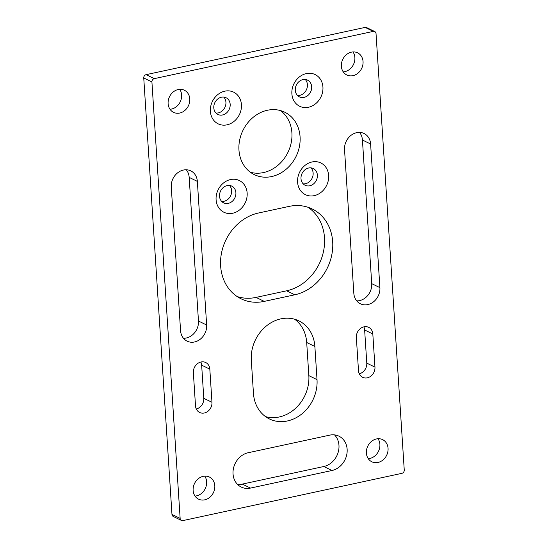 <?xml version="1.0" encoding="UTF-8"?>
<svg xmlns="http://www.w3.org/2000/svg" width="548" height="548" viewBox="0 0 548 548"><rect width="100%" height="100%" fill="white"/><g stroke="black" fill="none" stroke-linecap="round" stroke-linejoin="round"><path stroke-width="0.82" d="M347.137 449.305A18.522 15.776 116 0 0 338.959 436.181A18.522 15.776 116 0 0 329.697 435.146L248.203 452.73A18.522 15.776 116 0 0 233.414 468.629A18.522 15.776 116 0 0 241.223 487.049A18.522 15.776 116 0 0 250.484 488.083L331.978 470.506A18.522 15.776 116 0 0 347.137 449.305M237.476 484.35A18.522 15.776 116 0 0 242.312 484.096L323.806 466.512A18.522 15.776 116 0 0 338.965 445.319A18.522 15.776 116 0 0 334.527 434.893M332.684 241.812A46.299 39.435 116 0 0 312.244 208.994A46.299 39.435 116 0 0 289.084 206.404L258.519 213.001A46.299 39.435 116 0 0 221.563 252.751A46.299 39.435 116 0 0 241.072 298.804A46.299 39.435 116 0 0 264.239 301.386L294.797 294.797A46.299 39.435 116 0 0 332.684 241.812M237.12 296.53A46.299 39.435 116 0 0 256.06 297.4L286.625 290.803A46.299 39.435 116 0 0 324.512 237.818A46.299 39.435 116 0 0 308.024 207.274M247.148 193.047A17.639 15.029 -64 0 1 232.715 213.234A17.639 15.029 -64 0 1 216.097 199.746A17.639 15.029 -64 0 1 230.537 179.559A17.639 15.029 -64 0 1 247.148 193.047M219.508 196.246A9.309 7.925 116 0 0 223.618 202.842A9.309 7.925 116 0 0 232.064 201.486A9.309 7.925 116 0 0 235.893 192.711A9.309 7.925 116 0 0 231.783 186.114A9.309 7.925 116 0 0 223.337 187.478A9.309 7.925 116 0 0 219.508 196.246M241.435 104.654A17.639 15.029 -64 0 1 226.995 124.841A17.639 15.029 -64 0 1 210.384 111.354A17.639 15.029 -64 0 1 224.817 91.167A17.639 15.029 -64 0 1 241.435 104.654M213.795 107.853A9.309 7.925 116 0 0 217.905 114.45A9.309 7.925 116 0 0 226.345 113.094A9.309 7.925 116 0 0 230.174 104.326A9.309 7.925 116 0 0 226.064 97.729A9.309 7.925 116 0 0 217.618 99.085A9.309 7.925 116 0 0 213.795 107.853M322.93 87.07A17.639 15.029 -64 0 1 308.49 107.257A17.639 15.029 -64 0 1 291.879 93.77A17.639 15.029 -64 0 1 306.311 73.583A17.639 15.029 -64 0 1 322.93 87.07M295.29 90.276A9.309 7.925 116 0 0 299.4 96.873A9.309 7.925 116 0 0 307.839 95.51A9.309 7.925 116 0 0 311.668 86.742A9.309 7.925 116 0 0 307.558 80.145A9.309 7.925 116 0 0 299.119 81.501A9.309 7.925 116 0 0 295.29 90.276M328.642 175.463A17.639 15.029 -64 0 1 314.209 195.65A17.639 15.029 -64 0 1 297.591 182.162A17.639 15.029 -64 0 1 312.031 161.975A17.639 15.029 -64 0 1 328.642 175.463M301.003 178.662A9.309 7.925 116 0 0 305.113 185.258A9.309 7.925 116 0 0 313.559 183.902A9.309 7.925 116 0 0 317.388 175.127A9.309 7.925 116 0 0 313.278 168.531A9.309 7.925 116 0 0 304.832 169.894A9.309 7.925 116 0 0 301.003 178.662M297.454 95.448A9.309 7.925 116 0 0 307.421 84.666A9.309 7.925 116 0 0 305.25 79.487M303.174 183.84A9.309 7.925 116 0 0 313.134 173.058A9.309 7.925 116 0 0 310.963 167.88M221.68 201.424A9.309 7.925 116 0 0 231.64 190.636A9.309 7.925 116 0 0 229.468 185.464M215.96 113.032A9.309 7.925 116 0 0 225.927 102.25A9.309 7.925 116 0 0 223.755 97.071M238.955 150.001A34.723 29.578 116 0 0 254.286 174.613A34.723 29.578 116 0 0 285.796 169.544A34.723 29.578 116 0 0 300.071 136.815A34.723 29.578 116 0 0 284.741 112.203A34.723 29.578 116 0 0 253.231 117.272A34.723 29.578 116 0 0 238.955 150.001M250.374 172.25A34.723 29.578 116 0 0 291.899 132.822A34.723 29.578 116 0 0 280.473 110.58M168.113 103.627A12.316 10.487 116 0 0 173.552 112.354A12.316 10.487 116 0 0 184.724 110.559A12.316 10.487 116 0 0 189.793 98.948A12.316 10.487 116 0 0 184.354 90.221A12.316 10.487 116 0 0 173.175 92.016A12.316 10.487 116 0 0 168.113 103.627M169.996 109.264A12.316 10.487 116 0 0 181.614 94.955A12.316 10.487 116 0 0 179.73 89.317M341.37 66.24A12.316 10.487 116 0 0 346.809 74.973A12.316 10.487 116 0 0 357.981 73.172A12.316 10.487 116 0 0 363.05 61.568A12.316 10.487 116 0 0 357.611 52.834A12.316 10.487 116 0 0 346.439 54.636A12.316 10.487 116 0 0 341.37 66.24M343.254 71.884A12.316 10.487 116 0 0 354.871 57.574A12.316 10.487 116 0 0 352.987 51.937M366.386 453.045A12.316 10.487 116 0 0 371.818 461.772A12.316 10.487 116 0 0 382.997 459.971A12.316 10.487 116 0 0 388.059 448.367A12.316 10.487 116 0 0 382.627 439.633A12.316 10.487 116 0 0 371.448 441.435A12.316 10.487 116 0 0 366.386 453.045M368.27 458.683A12.316 10.487 116 0 0 379.887 444.373A12.316 10.487 116 0 0 378.004 438.736M193.129 490.426A12.316 10.487 116 0 0 198.561 499.153A12.316 10.487 116 0 0 209.74 497.358A12.316 10.487 116 0 0 214.802 485.747A12.316 10.487 116 0 0 209.363 477.02A12.316 10.487 116 0 0 198.191 478.815A12.316 10.487 116 0 0 193.129 490.426M195.013 496.063A12.316 10.487 116 0 0 206.63 481.76A12.316 10.487 116 0 0 204.746 476.116M182.868 520.6L401.89 473.342A2.891 2.466 116 0 0 404.253 470.033L376.031 33.599A2.891 2.466 116 0 0 374.757 31.551A2.891 2.466 116 0 0 373.304 31.387L154.289 78.645A2.891 2.466 116 0 0 151.919 81.953L180.141 518.387A2.891 2.466 116 0 0 181.422 520.436A2.891 2.466 116 0 0 182.868 520.6M373.304 31.387L365.132 27.4L146.111 74.658L154.289 78.645M151.919 81.953L143.747 77.967L171.969 514.401L180.141 518.387M379.901 287.638L370.612 144.001A14.817 12.618 116 0 0 364.071 133.5A14.817 12.618 116 0 0 350.624 135.664A14.817 12.618 116 0 0 344.534 149.631L353.823 293.262A14.817 12.618 116 0 0 360.365 303.763A14.817 12.618 116 0 0 373.805 301.606A14.817 12.618 116 0 0 379.901 287.638L371.722 283.645L362.434 140.014A14.817 12.618 116 0 0 359.543 132.397M206.644 325.019L197.355 181.381A14.817 12.618 116 0 0 190.814 170.88A14.817 12.618 116 0 0 177.367 173.045A14.817 12.618 116 0 0 171.271 187.012L180.559 330.643A14.817 12.618 116 0 0 187.101 341.151A14.817 12.618 116 0 0 200.547 338.986A14.817 12.618 116 0 0 206.644 325.019L198.465 321.032L189.176 177.394A14.817 12.618 116 0 0 186.286 169.784M374.955 367.126L372.818 333.979A9.35 7.967 116 0 0 368.688 327.348A9.35 7.967 116 0 0 360.2 328.711A9.35 7.967 116 0 0 356.351 337.527L358.495 370.674A9.35 7.967 116 0 0 362.625 377.305A9.35 7.967 116 0 0 371.112 375.942A9.35 7.967 116 0 0 374.955 367.126L366.783 363.132L364.639 329.985A9.35 7.967 116 0 0 363.865 326.861M211.966 402.294L209.822 369.147A9.35 7.967 116 0 0 205.699 362.516A9.35 7.967 116 0 0 197.212 363.879A9.35 7.967 116 0 0 193.362 372.695L195.506 405.842A9.35 7.967 116 0 0 199.636 412.473A9.35 7.967 116 0 0 208.124 411.11A9.35 7.967 116 0 0 211.966 402.294L203.794 398.3L201.65 365.153A9.35 7.967 116 0 0 200.876 362.023M317.018 379.627L314.874 346.48A36.113 30.763 116 0 0 298.927 320.881A36.113 30.763 116 0 0 266.157 326.156A36.113 30.763 116 0 0 251.306 360.194L253.45 393.341A36.113 30.763 116 0 0 269.39 418.939A36.113 30.763 116 0 0 302.16 413.665A36.113 30.763 116 0 0 317.018 379.627L308.839 375.633L306.695 342.493A36.113 30.763 116 0 0 294.666 319.244M356.714 300.873A14.817 12.618 116 0 0 371.722 283.645M183.45 338.26A14.817 12.618 116 0 0 198.465 321.032M359.269 373.805A9.35 7.967 116 0 0 366.783 363.132M196.28 408.972A9.35 7.967 116 0 0 203.794 398.3M265.479 416.59A36.113 30.763 116 0 0 308.839 375.633M365.132 27.4A2.891 2.466 -64 0 1 366.578 27.564L374.757 31.551M181.422 520.436L173.243 516.449A2.891 2.466 -64 0 1 171.969 514.401M143.747 77.967A2.891 2.466 -64 0 1 146.111 74.658M306.695 342.493L314.874 346.48M201.65 365.153L209.822 369.147M364.639 329.985L372.818 333.979M256.06 297.4L264.239 301.386M286.625 290.803L294.797 294.797M242.312 484.096L250.484 488.083M323.806 466.512L331.978 470.506M189.176 177.394L197.355 181.381M362.434 140.014L370.612 144.001"/></g></svg>
